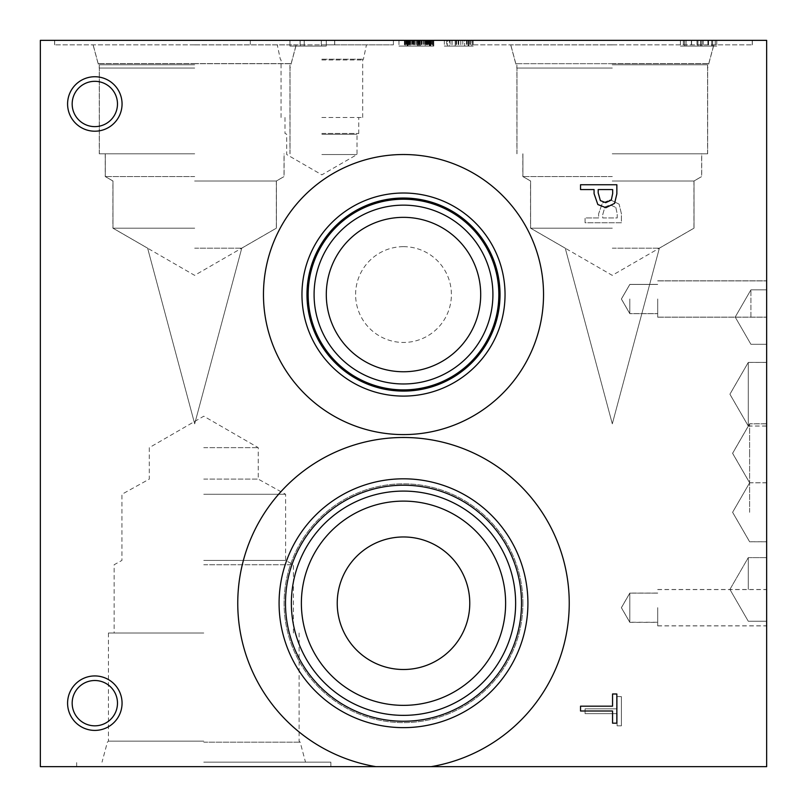 <?xml version="1.0" encoding="UTF-8"?>
<svg xmlns="http://www.w3.org/2000/svg" width="807" height="807" viewBox="0 0 807 807"><rect width="100%" height="100%" fill="white"/><g stroke="black" fill="none" stroke-linecap="round" stroke-linejoin="round"><path stroke-width="0.61" stroke-dasharray="4.04 3.03" d="M321.347 40.35L304.249 40.35L304.249 46.07L321.347 46.07L304.219 46.07L304.249 40.35L321.347 40.35L321.347 46.07L321.347 40.35L304.249 40.35L304.249 46.07L304.249 40.35L321.347 40.35L304.249 40.35L304.249 46.07L304.249 40.35L321.347 40.35L321.347 46.07L321.317 40.35L304.219 40.35L304.219 46.07L304.219 40.35L321.317 40.35M289.975 40.35L289.975 46.07L326.29 46.07L289.945 46.07L326.26 46.07L289.945 46.07L289.975 40.35L300.133 40.35L289.975 40.35L289.975 46.07L289.975 40.35L326.29 40.35L289.975 40.35L326.29 40.35L326.29 46.07L326.29 40.35L289.975 40.35L300.133 40.35L300.133 46.07L300.133 40.35L289.975 40.35L326.26 40.35L289.945 40.35L326.29 40.35L289.975 40.35L300.133 40.35L289.975 40.35L289.975 46.07L289.945 40.35M40.35 40.35L766.65 40.35L766.65 766.65L431.16 766.65A165.738 165.738 0 0 0 542.183 512.475A165.738 165.738 0 0 0 264.817 512.475A165.738 165.738 0 0 0 375.84 766.65L431.16 766.65A165.738 165.738 0 0 0 542.183 512.475A165.738 165.738 0 0 0 264.817 512.475A165.738 165.738 0 0 0 375.84 766.65L40.35 766.65L40.35 40.35M700.627 40.35L680.402 40.35L716.757 40.35L700.627 40.35L700.627 46.07L680.442 46.07L716.757 46.07L680.442 46.07L716.757 46.07L680.442 46.07L716.757 46.07L700.627 46.07L700.627 40.35L700.627 46.07M433.783 40.35L398.961 40.35L433.783 40.35L427.034 40.35L433.783 40.35L433.783 46.07L398.961 46.07L433.783 46.07L419.358 46.07L433.783 46.07L433.783 40.35M429.092 40.35L404.378 40.35L429.092 40.35L429.062 46.07L429.939 46.07L427.518 46.07L433.137 46.07L404.378 46.07L429.092 46.07L429.092 40.35M417.411 40.35L432.552 40.35L417.411 40.35L417.411 46.07L428.194 46.07L414.435 46.07L432.552 46.07L417.411 46.07L417.411 40.35L428.194 40.35L417.411 40.35L417.411 46.07M433.117 40.35L404.378 40.35L433.117 40.35L404.378 40.35L433.117 40.35L433.117 46.07L404.378 46.07L433.117 46.07L433.117 40.35M430.827 40.35L404.953 40.35L432.552 40.35L430.827 40.35L430.827 46.07L404.953 46.07L430.827 46.07M420.386 40.35L432.552 40.35L420.386 40.35L420.386 46.07L413.719 46.07L432.552 46.07L420.386 46.07M430.363 40.35L404.953 40.35L432.552 40.35L430.363 40.35L430.363 46.07L404.378 46.07L430.363 46.07M425.218 40.35L416.634 40.35L431.079 40.35L425.218 40.35L425.218 46.07L425.218 40.35M432.552 40.35L404.579 40.35L432.552 40.35L432.552 46.07L404.579 46.07L432.552 46.07L432.552 40.35M406.97 40.35L433.046 40.35L406.97 40.35L406.97 46.07L404.458 46.07L433.046 46.07L406.97 46.07M405.265 40.35L433.046 40.35L405.265 40.35L405.265 46.07L404.458 46.07L418.732 46.07L405.265 46.07M321.862 40.35L393.402 40.35L321.862 40.35M612.311 40.35L752.346 40.35L612.311 40.35M194.689 40.35L54.654 40.35L194.689 40.35M194.618 40.35L54.583 40.35L194.618 40.35M612.241 40.35L472.206 40.35L612.241 40.35M464.62 40.35L456.026 40.35L473.184 40.35L456.026 40.35L473.184 40.35L456.026 40.35L473.184 40.35L456.026 40.35L473.184 40.35L464.62 40.35L464.62 46.07L458.739 46.07L470.481 46.07L456.026 46.07L473.184 46.07L456.026 46.07L473.184 46.07L456.026 46.07L473.184 46.07L464.62 46.07L464.62 40.35M471.954 40.35L444.354 40.35L471.954 40.35L444.354 40.35L471.954 40.35L444.354 40.35L471.954 40.35L444.354 40.35L471.954 40.35L444.354 40.35L471.954 40.35L456.591 40.35L471.954 40.35L471.954 46.07L444.354 46.07L471.954 46.07L444.354 46.07L471.954 46.07L444.354 46.07L471.954 46.07L444.354 46.07L471.954 46.07L444.354 46.07L471.954 46.07L450.104 46.07L471.954 46.07L471.954 40.35M711.693 40.35L712.631 40.35L712.631 46.07L702.009 46.07L712.631 46.07L702.009 46.07L712.631 46.07L702.009 46.07L712.631 46.07L712.631 40.35L702.009 40.35L702.009 46.07L712.601 46.07L701.969 46.07L702.009 40.35L711.693 40.35L711.693 46.07L711.693 40.35L712.631 40.35L712.631 46.07L712.631 40.35L702.009 40.35L702.009 46.07L702.009 40.35L712.631 40.35L712.631 46.07L712.631 40.35L702.009 40.35L702.009 46.07L702.009 40.35L711.693 40.35L711.693 46.07L711.653 40.35L712.601 40.35L712.601 46.07L712.601 40.35L701.969 40.35L701.969 46.07L701.969 40.35L711.653 40.35M686.091 40.35L697.974 40.35L697.974 46.07L684.518 46.07L697.944 46.07L697.974 40.35L684.558 40.35L684.558 46.07L684.558 40.35L686.091 40.35L686.091 46.07L686.091 40.35L697.036 40.35L697.036 46.07L697.036 40.35L697.974 40.35L697.974 46.07L697.974 40.35L684.558 40.35L684.558 46.07L684.558 40.35L697.974 40.35L697.974 46.07L697.974 40.35L684.558 40.35L684.558 46.07L684.558 40.35L686.091 40.35L686.091 46.07M700.799 40.35L700.799 46.07L680.402 46.07L716.717 46.07L700.769 46.07L700.769 40.35M715.284 40.35L715.284 46.07M716.757 40.35L716.757 46.07L716.757 40.35M680.442 40.35L680.442 46.07L680.442 40.35M683.378 40.35L683.378 46.07M300.133 40.35L300.133 46.07L300.133 40.35M326.29 40.35L326.29 46.07L326.26 40.35M697.036 40.35L697.036 46.07M398.961 40.35L398.961 46.07L398.961 40.35M429.939 40.35L429.939 46.07L418.732 46.07L433.046 46.07L426.288 46.07L429.919 46.07L429.919 40.35M421.456 40.35L421.456 46.07L421.456 40.35M418.399 40.35L418.399 46.07L429.374 46.07L418.379 46.07L418.379 40.35L420.033 40.35L420.033 46.07L420.033 40.35L429.374 40.35L429.374 46.07L408.13 46.07L429.374 46.07L429.374 40.35L418.379 40.35M409.119 40.35L409.119 46.07M407.575 40.35L407.575 46.07L407.575 40.35M409.986 40.35L409.986 46.07L409.986 40.35M406.072 40.35L406.072 46.07M404.378 40.35L404.378 46.07L404.378 40.35M418.238 40.35L418.238 46.07M420.296 40.35L420.296 46.07M431.574 40.35L431.574 46.07M433.137 40.35L433.137 46.07M431.432 40.35L431.432 46.07M427.518 40.35L427.518 46.07L427.518 40.35M428.194 40.35L428.194 46.07M414.435 40.35L414.435 46.07L414.435 40.35M418.329 40.35L418.329 46.07L418.329 40.35M404.953 40.35L404.953 46.07L404.953 40.35M418.752 40.35L430.05 40.35L430.05 46.07L430.05 40.35L407.434 40.35L407.434 46.07L407.434 40.35L430.05 40.35L407.434 40.35L418.752 40.35L418.732 46.07M415.242 40.35L415.242 46.07L415.242 40.35M422.111 40.35L422.111 46.07M421.95 40.35L421.95 46.07M429.314 40.35L429.314 46.07L429.314 40.35M419.004 40.35L419.004 46.07M417.723 40.35L417.723 46.07L417.723 40.35M409.25 40.35L409.25 46.07L409.25 40.35M408.372 40.35L408.372 46.07M409.855 40.35L409.855 46.07L409.855 40.35M405.941 40.35L405.941 46.07M409.966 40.35L429.374 40.35L429.374 46.07L429.374 40.35L408.13 40.35L408.13 46.07L408.13 40.35L409.966 40.35L409.966 46.07M427.72 40.35L427.72 46.07M407.172 40.35L407.172 46.07M421.395 40.35L421.395 46.07M429.021 40.35L429.021 46.07L429.042 40.35M431.059 40.35L431.059 46.07M427.034 40.35L427.074 46.07M431.079 40.35L431.079 46.07M421.375 40.35L421.375 46.07M419.337 40.35L419.337 46.07L423.382 46.07L419.337 46.07L419.358 40.35M423.382 40.35L423.382 46.07L416.634 46.07L423.382 46.07L423.382 40.35M416.634 40.35L416.634 46.07L416.634 40.35M429.627 40.35L429.627 46.07L429.627 40.35M407.747 40.35L407.747 46.07M408.645 40.35L408.645 46.07L408.645 40.35M405.114 40.35L405.114 46.07M404.579 40.35L404.579 46.07M404.458 40.35L404.458 46.07L404.458 40.35M429.869 40.35L429.869 46.07M426.873 40.35L426.873 46.07L426.873 40.35M431.261 40.35L431.261 46.07M433.046 40.35L433.046 46.07L433.046 40.35M420.165 40.35L420.165 46.07M407.636 40.35L407.636 46.07L407.636 40.35M411.217 40.35L411.217 46.07L411.217 40.35M406.607 40.35L406.607 46.07M406.829 40.35L406.829 46.07M409.008 40.35L409.008 46.07M426.288 40.35L426.288 46.07L426.288 40.35M430.716 40.35L430.716 46.07M432.33 40.35L432.33 46.07M460.797 40.35L460.797 46.07L460.797 40.35M468.423 40.35L468.423 46.07L468.423 40.35M470.451 40.35L470.451 46.07L470.451 40.35M466.426 40.35L466.426 46.07L473.184 46.07L466.426 46.07L466.426 40.35M473.184 40.35L473.184 46.07L473.184 40.35M470.481 40.35L470.481 46.07L470.481 40.35M468.443 40.35L468.443 46.07L468.443 40.35M460.767 40.35L460.767 46.07L460.767 40.35M458.739 40.35L458.739 46.07L458.739 40.35M462.784 40.35L462.784 46.07L456.026 46.07L462.784 46.07L462.784 40.35M456.026 40.35L456.026 46.07L456.026 40.35M458.759 40.35L458.759 46.07L458.759 40.35M444.354 40.35L444.354 46.07L468.151 46.07L444.354 46.07L444.354 40.35M456.591 40.35L456.591 46.07M468.131 40.35L468.131 46.07L451.96 46.07L468.131 46.07L468.131 40.35M451.96 40.35L451.96 46.07L451.96 40.35M468.201 40.35L455.198 40.35L455.198 46.07L468.201 46.07L455.198 46.07L468.201 46.07L455.198 46.07L455.198 40.35L468.201 40.35L468.201 46.07L468.201 40.35L455.198 40.35L455.198 46.07L455.198 40.35L468.201 40.35M452.071 40.35L452.071 46.07L452.071 40.35M449.368 40.35L468.776 40.35L468.776 46.07L447.532 46.07L468.776 46.07L468.776 40.35L447.532 40.35L447.532 46.07L447.532 40.35L449.368 40.35L449.368 46.07M467.122 40.35L467.122 46.07M446.574 40.35L446.574 46.07M450.104 40.35L450.104 46.07M468.151 40.35L468.151 46.07M300.093 40.35L300.093 46.07L300.093 40.35M686.051 40.35L697.944 40.35L697.944 46.07L697.944 40.35L684.518 40.35L684.518 46.07L684.518 40.35L686.051 40.35L686.051 46.07M696.996 40.35L696.996 46.07M700.587 40.35L700.587 46.07M715.244 40.35L715.244 46.07M716.717 40.35L716.717 46.07L716.717 40.35M680.402 40.35L680.402 46.07L680.402 40.35M683.347 40.35L683.347 46.07M615.832 207.48L617.214 213.956L617.214 217.961L602.728 217.961L602.728 214.662L604.907 206.925L610.294 204.867L615.832 207.48L617.214 213.956L617.214 217.961L602.728 217.961L602.728 214.662L604.907 206.925L610.294 204.867L615.832 207.48M619.12 204.161L610.445 199.833L602.375 203.011L598.612 213.865L598.612 217.961L585.075 217.961L585.075 222.782L621.39 222.782L621.39 213.663L619.12 204.161L610.445 199.833L602.375 203.011L598.612 213.865L598.612 217.961L585.075 217.961L585.075 222.782L621.39 222.782L621.39 213.663L619.12 204.161M403.5 434.59A140.035 140.035 0 0 0 543.535 294.555A140.035 140.035 0 0 0 403.5 154.52A140.035 140.035 0 0 0 263.465 294.555A140.035 140.035 0 0 0 403.5 434.59A140.035 140.035 0 0 1 263.465 294.555A140.035 140.035 0 0 1 403.5 154.52A140.035 140.035 0 0 1 543.535 294.555A140.035 140.035 0 0 1 403.5 434.59M94.823 730.406A27.236 27.236 0 0 0 122.059 703.169A27.236 27.236 0 0 0 94.823 675.933A27.236 27.236 0 0 0 67.586 703.169A27.236 27.236 0 0 0 94.823 730.406A27.236 27.236 0 0 1 67.586 703.169A27.236 27.236 0 0 1 94.823 675.933A27.236 27.236 0 0 1 122.059 703.169A27.236 27.236 0 0 1 94.823 730.406A27.236 27.236 0 0 0 122.059 703.169A27.236 27.236 0 0 0 94.823 675.933A27.236 27.236 0 0 0 67.586 703.169A27.236 27.236 0 0 0 94.823 730.406M94.823 131.208A27.236 27.236 0 0 0 122.059 103.972A27.236 27.236 0 0 0 94.823 76.736A27.236 27.236 0 0 0 67.586 103.972A27.236 27.236 0 0 0 94.823 131.208A27.236 27.236 0 0 1 67.586 103.972A27.236 27.236 0 0 1 94.823 76.736A27.236 27.236 0 0 1 122.059 103.972A27.236 27.236 0 0 1 94.823 131.208A27.236 27.236 0 0 0 122.059 103.972A27.236 27.236 0 0 0 94.823 76.736A27.236 27.236 0 0 0 67.586 103.972A27.236 27.236 0 0 0 94.823 131.208M585.075 708.818L585.075 713.64L617.093 713.64L617.093 725.826L621.39 725.826L621.39 696.633L617.093 696.633L617.093 708.818L585.075 708.818L585.075 713.64L617.093 713.64L617.093 725.826L621.39 725.826L621.39 696.633L617.093 696.633L617.093 708.818L585.075 708.818M611.292 200.055L612.674 193.579L612.674 189.574L598.189 189.574L598.189 192.873L600.368 200.61L605.754 202.668L611.292 200.055M614.581 203.374L605.906 207.702L597.836 204.524L594.073 193.67L594.073 189.574L580.536 189.574L580.536 184.753L616.851 184.753L616.851 193.872L614.581 203.374M580.536 710.997L580.536 706.175L612.553 706.175L612.553 693.99L616.851 693.99L616.851 723.183L612.553 723.183L612.553 710.997L580.536 710.997M203.768 762.151L330.87 762.151L203.768 762.151M203.768 766.65L76.665 766.65L203.768 766.65M203.768 742.188L300.164 742.188L203.768 742.188M203.768 741.129L108.431 741.129L203.768 741.129M203.768 633.011L108.431 633.011L203.768 633.011M203.768 564.739L293.395 564.739L203.768 564.739M203.768 560.421L285.607 560.421L203.768 560.421M203.768 494.277L285.607 494.277L203.768 494.277M203.768 479.106L258.24 479.106L203.768 479.106M203.768 447.653L258.24 447.653L203.768 447.653M321.862 154.53L357.017 154.53L321.862 154.53M321.862 134.234L357.017 134.234L321.862 134.234M321.862 133.458L358.752 133.458L321.862 133.458M321.862 117.479L362.686 117.479L321.862 117.479M321.862 59.96L362.686 59.96L321.862 59.96M321.862 44.849L393.402 44.849L321.862 44.849M321.862 59.204L363.412 59.204L321.862 59.234M612.311 63.662L708.839 63.662L612.311 63.662M612.311 63.692L515.814 63.692L612.311 63.692M612.311 63.602L708.839 63.602L612.311 63.602M194.689 63.662L98.161 63.662L194.689 63.662M194.689 63.692L291.186 63.692L194.689 63.692M194.689 63.602L291.216 63.602L194.689 63.602M612.311 44.899L510.77 44.899L612.311 44.899M194.689 44.899L296.23 44.899L194.689 44.899M612.311 68.04L516.974 68.04L612.311 68.04M612.311 248.173L659.38 248.173L612.311 248.173M612.311 44.849L752.346 44.849L612.311 44.849M194.689 68.04L99.352 68.04L194.689 68.04M194.689 248.173L241.757 248.173L194.689 248.173M194.689 44.849L334.723 44.849L194.689 44.849M750.924 317.07L750.924 289.834L750.924 317.07M766.65 317.07L766.65 344.307L766.65 317.07M748.281 589.433L748.281 557.617L748.281 589.433M766.65 589.433L766.65 557.617L766.65 589.433M748.281 394.25L748.281 362.434L748.281 394.25M766.65 394.25L766.65 362.434L766.65 394.25M748.281 394.199L748.281 426.015L748.281 394.199M766.65 394.199L766.65 426.015L766.65 394.199M749.622 453.322L749.622 482.808L749.622 453.322M766.65 453.322L766.65 482.808L766.65 453.322M749.622 453.252L749.622 423.766L749.622 453.252M766.65 453.252L766.65 482.737L766.65 453.252M749.622 512.253L749.622 482.768L749.622 512.253M766.65 512.253L766.65 482.768L766.65 512.253M749.622 512.304L749.622 482.808L749.622 512.304M766.65 512.304L766.65 482.808L766.65 512.304M629.823 299.054L629.823 313.661L629.823 299.054M657.705 299.054L657.705 317.212L657.705 299.054M766.65 299.054L766.65 317.212L766.65 299.054M629.823 607.732L629.823 622.338L629.823 607.732M657.705 607.732L657.705 625.889L657.705 607.732M766.65 607.732L766.65 625.889L766.65 607.732M629.823 298.983L629.823 313.58L629.823 298.983M657.705 298.983L657.705 317.141L657.705 298.983M766.65 298.983L766.65 317.141L766.65 298.983M629.823 607.661L629.823 593.064L629.823 607.661M657.705 607.661L657.705 625.818L657.705 607.661M766.65 607.661L766.65 625.818L766.65 607.661M94.823 81.315A22.657 22.657 0 0 1 117.479 103.972A22.657 22.657 0 0 1 94.823 126.638A22.657 22.657 0 0 1 72.166 103.972A22.657 22.657 0 0 1 94.823 81.315A22.657 22.657 0 0 1 114.443 115.3A22.657 22.657 0 0 1 75.202 115.3A22.657 22.657 0 0 1 94.823 81.315A22.657 22.657 0 0 0 72.166 103.972A22.657 22.657 0 0 0 94.823 126.638A22.657 22.657 0 0 0 117.479 103.972A22.657 22.657 0 0 0 94.823 81.315M94.823 680.513A22.657 22.657 0 0 1 117.479 703.169A22.657 22.657 0 0 1 94.823 725.836A22.657 22.657 0 0 1 72.166 703.169A22.657 22.657 0 0 1 94.823 680.513A22.657 22.657 0 0 1 114.443 714.498A22.657 22.657 0 0 1 75.202 714.498A22.657 22.657 0 0 1 94.823 680.513A22.657 22.657 0 0 0 72.166 703.169A22.657 22.657 0 0 0 94.823 725.836A22.657 22.657 0 0 0 117.479 703.169A22.657 22.657 0 0 0 94.823 680.513M194.618 44.849L54.583 44.849L194.618 44.849M194.618 63.551L98.091 63.551L194.618 63.551M194.618 63.592L98.091 63.592L194.618 63.592M194.618 64.782L99.281 64.782L194.618 64.782M612.311 228.169L530.602 228.169L612.311 228.169M612.311 181L694.02 181L612.311 181M612.241 228.169L530.532 228.169L612.241 228.169M612.241 181L693.949 181L612.241 181M194.618 228.169L112.909 228.169L194.618 228.169M194.618 181L276.327 181L194.618 181M194.689 228.169L112.98 228.169L194.689 228.169M194.689 181L276.398 181L194.689 181M612.311 176.551L522.906 176.551L612.311 176.551M612.311 153.794L707.648 153.794L612.311 153.794M612.241 176.551L522.835 176.551L612.241 176.551M612.241 153.794L707.578 153.794L612.241 153.794M612.241 64.782L707.578 64.782L612.241 64.782M194.618 176.551L105.213 176.551L194.618 176.551M194.618 153.794L99.281 153.794L194.618 153.794M194.689 176.551L105.283 176.551L194.689 176.551M194.689 153.794L99.352 153.794L194.689 153.794M612.241 44.849L472.206 44.849L612.241 44.849M612.241 63.551L708.768 63.551L612.241 63.551M612.241 63.592L708.768 63.592L612.241 63.592M403.5 217.345A77.21 77.21 0 0 1 480.71 294.555A77.21 77.21 0 0 1 403.5 371.765A77.21 77.21 0 0 1 326.29 294.555A77.21 77.21 0 0 1 403.5 217.345A77.21 77.21 0 0 0 336.64 333.16A77.21 77.21 0 0 0 470.36 333.16A77.21 77.21 0 0 0 403.5 217.345A77.21 77.21 0 0 0 326.29 294.555A77.21 77.21 0 0 0 403.5 371.765A77.21 77.21 0 0 0 480.71 294.555A77.21 77.21 0 0 0 403.5 217.345M403.5 246.66A47.895 47.895 0 0 1 444.98 318.503A47.895 47.895 0 0 1 362.02 318.503A47.895 47.895 0 0 1 403.5 246.66M403.5 205.149A89.406 89.406 0 0 1 492.906 294.555A89.406 89.406 0 0 1 403.5 383.961A89.406 89.406 0 0 1 314.094 294.555A89.406 89.406 0 0 1 403.5 205.149A89.406 89.406 0 0 1 480.932 339.263A89.406 89.406 0 0 1 326.068 339.263A89.406 89.406 0 0 1 403.5 205.149A89.406 89.406 0 0 0 314.094 294.555A89.406 89.406 0 0 0 403.5 383.961A89.406 89.406 0 0 0 492.906 294.555A89.406 89.406 0 0 0 403.5 205.149M403.5 389.922A95.367 95.367 0 0 1 308.133 294.555A95.367 95.367 0 0 1 403.5 199.188A95.367 95.367 0 0 1 498.867 294.555A95.367 95.367 0 0 1 403.5 389.922M403.5 199.188A95.367 95.367 0 0 0 320.914 342.239A95.367 95.367 0 0 0 486.086 342.239A95.367 95.367 0 0 0 403.5 199.188M403.5 198.058A96.497 96.497 0 0 1 487.075 342.804A96.497 96.497 0 0 1 319.925 342.804A96.497 96.497 0 0 1 403.5 198.058M403.5 198.028A96.527 96.527 0 0 1 500.027 294.555A96.527 96.527 0 0 1 403.5 391.082A96.527 96.527 0 0 1 306.973 294.555A96.527 96.527 0 0 1 403.5 198.028A96.527 96.527 0 0 0 319.905 342.814A96.527 96.527 0 0 0 487.095 342.814A96.527 96.527 0 0 0 403.5 198.028M403.5 193.014A101.541 101.541 0 0 1 505.041 294.555A101.541 101.541 0 0 1 403.5 396.096A101.541 101.541 0 0 1 301.959 294.555A101.541 101.541 0 0 1 403.5 193.014A101.541 101.541 0 0 1 491.433 345.325A101.541 101.541 0 0 1 315.567 345.325A101.541 101.541 0 0 1 403.5 193.014M403.5 389.892A95.337 95.337 0 0 0 498.837 294.555A95.337 95.337 0 0 0 403.5 199.218A95.337 95.337 0 0 0 308.163 294.555A95.337 95.337 0 0 0 403.5 389.892M263.465 294.555A140.035 140.035 0 0 1 403.5 154.52A140.035 140.035 0 0 1 543.535 294.555A140.035 140.035 0 0 1 403.5 434.59A140.035 140.035 0 0 1 263.465 294.555M306.973 294.555A96.527 96.527 0 0 1 403.5 198.028A96.527 96.527 0 0 1 500.027 294.555A96.527 96.527 0 0 1 403.5 391.082A96.527 96.527 0 0 1 306.973 294.555M403.5 501.117A102.116 102.116 0 0 0 301.384 603.233A102.116 102.116 0 0 0 403.5 705.348A102.116 102.116 0 0 0 505.616 603.233A102.116 102.116 0 0 0 403.5 501.117A102.116 102.116 0 0 1 505.616 603.233A102.116 102.116 0 0 1 403.5 705.348A102.116 102.116 0 0 1 301.384 603.233A102.116 102.116 0 0 1 403.5 501.117A102.116 102.116 0 0 0 315.063 654.295A102.116 102.116 0 0 0 491.937 654.295A102.116 102.116 0 0 0 403.5 501.117M403.5 491.09A112.143 112.143 0 0 0 291.357 603.233A112.143 112.143 0 0 0 403.5 715.375A112.143 112.143 0 0 0 515.643 603.233A112.143 112.143 0 0 0 403.5 491.09A112.143 112.143 0 0 1 515.643 603.233A112.143 112.143 0 0 1 403.5 715.375A112.143 112.143 0 0 1 291.357 603.233A112.143 112.143 0 0 1 403.5 491.09A112.143 112.143 0 0 1 500.612 659.299A112.143 112.143 0 0 1 306.388 659.299A112.143 112.143 0 0 1 403.5 491.09M403.5 721.256A118.024 118.024 0 0 0 521.524 603.233A118.024 118.024 0 0 0 403.5 485.209A118.024 118.024 0 0 0 285.476 603.233A118.024 118.024 0 0 0 403.5 721.256A118.034 118.034 0 0 1 285.466 603.233A118.034 118.034 0 0 1 403.5 485.199A118.034 118.034 0 0 1 521.534 603.233A118.034 118.034 0 0 1 403.5 721.266M403.5 478.813A124.419 124.419 0 0 0 279.081 603.233A124.419 124.419 0 0 0 403.5 727.652A124.419 124.419 0 0 0 527.919 603.233A124.419 124.419 0 0 0 403.5 478.813M285.466 603.233A118.034 118.034 0 0 0 403.5 721.266A118.034 118.034 0 0 0 521.534 603.233A118.034 118.034 0 0 0 403.5 485.199A118.034 118.034 0 0 0 285.466 603.233M431.16 766.65A165.738 165.738 0 0 0 542.183 512.475A165.738 165.738 0 0 0 264.817 512.475A165.738 165.738 0 0 0 375.84 766.65M527.919 603.233A124.419 124.419 0 0 0 403.5 478.813A124.419 124.419 0 0 0 279.081 603.233A124.419 124.419 0 0 0 403.5 727.652A124.419 124.419 0 0 0 527.919 603.233M522.906 603.233A119.406 119.406 0 0 0 403.5 483.827A119.406 119.406 0 0 0 284.094 603.233A119.406 119.406 0 0 0 403.5 722.638A119.406 119.406 0 0 0 522.906 603.233A119.406 119.406 0 0 0 403.5 483.827A119.406 119.406 0 0 0 284.094 603.233A119.406 119.406 0 0 0 403.5 722.638A119.406 119.406 0 0 0 522.906 603.233M703.22 40.35L703.22 46.07L703.179 40.35M707.89 40.35L707.89 46.07M691.387 40.35L691.387 46.07M691.589 40.35L691.589 46.07M708.576 40.35L708.576 46.07M426.086 40.35L426.086 46.07M413.406 40.35L413.406 46.07M406.92 40.35L406.92 46.07M413.144 40.35L413.144 46.07M426.469 40.35L426.469 46.07M427.185 40.35L427.185 46.07L427.185 40.35M427.145 40.35L427.145 46.07L427.145 40.35M410.41 40.35L410.39 46.07M410.349 40.35L410.349 46.07L410.349 40.35M428.325 40.35L428.325 46.07M424.119 40.35L424.119 46.07M424.23 40.35L424.23 46.07M418.107 40.35L418.107 46.07M413.719 40.35L413.719 46.07L413.749 40.35M407.081 40.35L407.081 46.07M418.772 40.35L418.772 46.07M412.135 40.35L412.135 46.07M413.547 40.35L413.547 46.07M412.831 40.35L412.831 46.07M419.781 40.35L419.781 46.07M421.234 40.35L421.234 46.07M425.531 40.35L425.531 46.07M425.148 40.35L425.148 46.07M416.473 40.35L416.473 46.07M412.246 40.35L412.246 46.07M428.598 40.35L428.598 46.07M429.243 40.35L429.243 46.07M408.09 40.35L408.09 46.07M458.174 40.35L458.174 46.07M458.134 40.35L458.134 46.07M469.765 40.35L469.765 46.07M707.86 40.35L707.86 46.07M691.347 40.35L691.347 46.07M691.559 40.35L691.559 46.07M708.536 40.35L708.536 46.07M330.87 766.65L330.87 762.151M76.665 766.65L76.665 762.151M108.431 633.011L108.431 741.129L107.371 742.188L102.025 762.151M299.104 633.011L299.104 741.129L300.164 742.188L305.51 762.151M293.395 633.011L293.395 564.739L285.607 560.421L285.607 494.277L258.24 479.106L258.24 447.653L203.768 416.21L149.295 447.653L149.295 479.106L121.928 494.277L121.928 560.421L114.14 564.739L114.14 633.011M284.982 117.479L284.982 133.458L286.707 134.234L286.707 154.53L321.862 174.826L357.017 154.53L357.017 134.234L358.752 133.458L358.752 117.479M362.686 117.479L362.686 59.96L363.412 59.234L366.459 44.849M281.048 117.479L281.048 59.96L280.322 59.234L277.265 44.849M250.321 40.35L250.321 44.849M393.402 40.35L393.402 44.849M707.648 153.794L707.648 68.04L707.648 153.794L707.648 68.04L713.852 44.849M516.974 153.794L516.974 68.04L516.974 153.794L516.974 68.04L510.77 44.849M708.808 63.692L713.852 44.899L708.808 63.692M515.814 63.692L510.77 44.899L515.814 63.692M290.026 153.794L290.026 68.04L290.026 153.794L290.026 68.04L296.23 44.849M99.352 153.794L99.352 68.04L99.352 153.794L99.352 68.04L93.148 44.849M291.186 63.692L296.23 44.899L291.186 63.692M98.192 63.692L93.148 44.899L98.192 63.692M522.906 153.794L522.906 176.551L522.906 153.794L522.906 176.551L530.602 181L522.906 176.551L530.602 181L530.602 228.169L530.602 181L530.602 228.169L565.243 248.173L530.602 228.169L565.243 248.173L612.311 423.836L659.38 248.173L612.311 423.836L565.243 248.173L612.311 423.836L659.38 248.173L694.02 228.169L694.02 181L701.717 176.551L701.717 153.794M752.346 44.849L752.346 40.35M472.277 44.849L472.277 40.35M105.283 153.794L105.283 176.551L105.283 153.794L105.283 176.551L112.98 181L105.283 176.551L112.98 181L112.98 228.169L112.98 181L112.98 228.169L147.62 248.173L112.98 228.169L147.62 248.173L194.689 423.836L241.757 248.173L194.689 423.836L147.62 248.173L194.689 423.836L241.757 248.173L276.398 228.169L276.398 181L284.094 176.551L284.094 153.794M334.723 44.849L334.723 40.35M54.654 44.849L54.654 40.35M735.197 317.07L750.924 344.307L766.65 344.307L750.924 344.307L766.65 344.307L750.924 344.307L735.197 317.07L750.924 289.834L766.65 289.834L750.924 289.834L766.65 289.834L750.924 289.834L735.197 317.07L750.924 344.307L735.197 317.07L750.924 289.834L735.197 317.07M729.921 589.433L748.281 621.249L766.65 621.249L748.281 621.249L766.65 621.249L748.281 621.249L729.921 589.433L748.281 557.617L766.65 557.617L748.281 557.617L766.65 557.617L748.281 557.617L729.921 589.433L748.281 621.249L729.921 589.433L748.281 557.617L729.921 589.433M766.65 362.434L748.281 362.434L729.921 394.25L748.281 426.056L766.65 426.056M766.65 362.393L748.281 362.393L766.65 362.393L748.281 362.393L729.921 394.199L748.281 426.015L729.921 394.199L748.281 362.393L729.921 394.199L748.281 426.015L766.65 426.015M766.65 423.836L749.622 423.836L766.65 423.836L749.622 423.836L732.605 453.322L749.622 482.808L732.605 453.322L749.622 423.836L732.605 453.322L749.622 482.808L766.65 482.808M766.65 423.766L749.622 423.766L732.605 453.252L749.622 482.737L766.65 482.737M766.65 541.79L749.622 541.79L766.65 541.79L749.622 541.79L732.605 512.304L749.622 482.808L732.605 512.304L749.622 541.79L732.605 512.304L749.622 482.808L732.605 512.253L749.622 541.739L766.65 541.739M621.39 299.054L629.823 313.661L657.705 313.661L629.823 313.661L657.705 313.661L629.823 313.661L657.705 313.661L629.823 313.661L621.39 299.054L629.823 284.457L657.705 284.457L629.823 284.457L657.705 284.457L629.823 284.457L657.705 284.457L629.823 284.457L621.39 299.054L629.823 313.661L621.39 299.054L629.823 284.457L621.39 299.054L629.823 313.661L621.39 299.054L629.823 284.457L621.39 299.054M657.705 317.212L766.65 317.212L657.705 317.212M657.705 280.897L766.65 280.897L657.705 280.897M657.705 593.135L629.823 593.135L657.705 593.135L629.823 593.135L657.705 593.135L629.823 593.135L657.705 593.135L629.823 593.135L621.39 607.732L629.823 622.338L621.39 607.732L629.823 593.135L621.39 607.732L629.823 622.338L621.39 607.732L629.823 593.135L621.39 607.732L629.823 622.338L621.39 607.732L629.823 593.135L621.39 607.732L629.823 622.338L657.705 622.338M657.705 625.889L766.65 625.889M657.705 589.574L766.65 589.574M621.39 298.983L629.823 313.58L657.705 313.58L629.823 313.58L621.39 298.983L629.823 284.387L657.705 284.387L629.823 284.387L621.39 298.983M657.705 317.141L766.65 317.141L657.705 317.141M657.705 280.826L766.65 280.826L657.705 280.826M657.705 593.064L629.823 593.064L621.39 607.661L629.823 622.258L657.705 622.258M657.705 625.818L766.65 625.818M657.705 589.503L766.65 589.503M54.583 40.35L54.583 44.849M334.643 40.35L334.643 44.849M289.955 153.794L289.955 64.782L291.145 63.592L296.149 44.849M99.281 153.794L99.281 64.782L98.091 63.592L93.077 44.849M659.38 248.173L694.02 228.169L694.02 181L701.717 176.551L694.02 181L694.02 228.169L659.38 248.173M522.835 153.794L522.835 176.551L530.532 181L530.532 228.169L612.241 275.348L693.949 228.169L693.949 181L701.646 176.551L701.646 153.794M105.213 153.794L105.213 176.551L112.909 181L112.909 228.169L194.618 275.348L276.327 228.169L276.327 181L284.024 176.551L284.024 153.794M241.757 248.173L276.398 228.169L276.398 181L284.094 176.551L276.398 181L276.398 228.169L241.757 248.173M707.578 153.794L707.578 64.782L708.768 63.592L713.771 44.849M516.904 153.794L516.904 64.782L515.713 63.592L510.7 44.849M472.206 40.35L472.206 44.849M752.265 40.35L752.265 44.849"/><path stroke-width="1.21" d="M375.84 766.65L40.35 766.65L40.35 40.35L766.65 40.35L766.65 766.65L375.84 766.65A165.738 165.738 0 0 1 264.817 512.475A165.738 165.738 0 0 1 542.183 512.475A165.738 165.738 0 0 1 431.16 766.65M611.292 200.055L612.674 193.579L612.674 189.574L598.189 189.574L598.189 192.873L600.368 200.61L605.754 202.668L611.292 200.055M614.581 203.374L605.906 207.702L597.836 204.524L594.073 193.67L594.073 189.574L580.536 189.574L580.536 184.753L616.851 184.753L616.851 193.872L614.581 203.374M263.465 294.555A140.035 140.035 0 0 1 403.5 154.52A140.035 140.035 0 0 1 543.535 294.555A140.035 140.035 0 0 1 403.5 434.59A140.035 140.035 0 0 1 263.465 294.555M94.823 730.406A27.236 27.236 0 0 1 67.586 703.169A27.236 27.236 0 0 1 94.823 675.933A27.236 27.236 0 0 1 122.059 703.169A27.236 27.236 0 0 1 94.823 730.406M94.823 131.208A27.236 27.236 0 0 1 67.586 103.972A27.236 27.236 0 0 1 94.823 76.736A27.236 27.236 0 0 1 122.059 103.972A27.236 27.236 0 0 1 94.823 131.208M580.536 710.997L580.536 706.175L612.553 706.175L612.553 693.99L616.851 693.99L616.851 723.183L612.553 723.183L612.553 710.997L580.536 710.997M94.823 81.315A22.657 22.657 0 0 0 75.202 115.3A22.657 22.657 0 0 0 114.443 115.3A22.657 22.657 0 0 0 94.823 81.315M94.823 680.513A22.657 22.657 0 0 0 75.202 714.498A22.657 22.657 0 0 0 114.443 714.498A22.657 22.657 0 0 0 94.823 680.513M403.5 217.345A77.21 77.21 0 0 1 470.36 333.16A77.21 77.21 0 0 1 336.64 333.16A77.21 77.21 0 0 1 403.5 217.345M403.5 205.149A89.406 89.406 0 0 0 326.068 339.263A89.406 89.406 0 0 0 480.932 339.263A89.406 89.406 0 0 0 403.5 205.149M498.837 294.555A95.337 95.337 0 0 1 403.5 389.892A95.337 95.337 0 0 1 308.163 294.555A95.337 95.337 0 0 1 403.5 199.218A95.337 95.337 0 0 1 498.837 294.555M301.959 294.555A101.541 101.541 0 0 1 403.5 193.014A101.541 101.541 0 0 1 505.041 294.555A101.541 101.541 0 0 1 403.5 396.096A101.541 101.541 0 0 1 301.959 294.555M306.973 294.555A96.527 96.527 0 0 1 403.5 198.028A96.527 96.527 0 0 1 500.027 294.555A96.527 96.527 0 0 1 403.5 391.082A96.527 96.527 0 0 1 306.973 294.555M403.5 536.968A66.265 66.265 0 0 0 346.112 636.37A66.265 66.265 0 0 0 460.888 636.37A66.265 66.265 0 0 0 403.5 536.968M403.5 501.117A102.116 102.116 0 0 1 491.937 654.295A102.116 102.116 0 0 1 315.063 654.295A102.116 102.116 0 0 1 403.5 501.117M403.5 491.09A112.143 112.143 0 0 0 306.388 659.299A112.143 112.143 0 0 0 500.612 659.299A112.143 112.143 0 0 0 403.5 491.09M403.5 485.209A118.024 118.024 0 0 1 505.707 662.244A118.024 118.024 0 0 1 301.293 662.244A118.024 118.024 0 0 1 403.5 485.209M403.5 478.813A124.419 124.419 0 0 0 295.755 665.442A124.419 124.419 0 0 0 511.245 665.442A124.419 124.419 0 0 0 403.5 478.813"/></g></svg>
